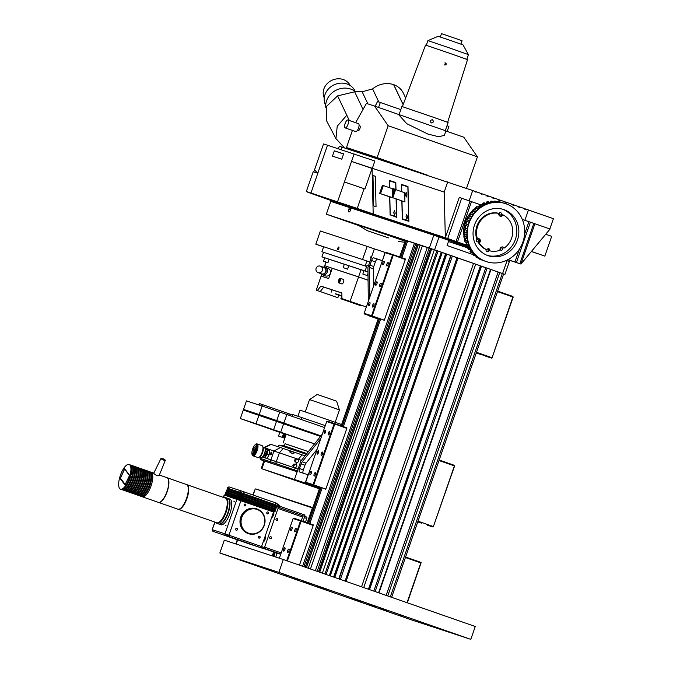 <?xml version="1.0" encoding="UTF-8"?>
<svg xmlns="http://www.w3.org/2000/svg" width="673" height="673" viewBox="0 0 673 673"><rect width="100%" height="100%" fill="white"/><g stroke="black" fill="none" stroke-linecap="round" stroke-linejoin="round"><path stroke-width="1.01" d="M448.168 631.518L444.449 630.256L448.168 631.518M251.441 563.797L247.723 562.527L251.441 563.797M287.741 575.709L284.023 574.439L287.741 575.709M313.896 584.686L310.177 583.415L313.896 584.686M294.606 577.939L290.887 576.668L294.606 577.939M396.532 614.575L392.813 613.313L396.532 614.575M242.97 560.996L239.251 559.726L242.97 560.996M319.751 587.79L316.032 586.52L319.751 587.79M376.434 607.568L372.716 606.297L376.434 607.568M402.58 616.535L398.87 615.273L402.58 616.535M438.889 628.447L435.17 627.186L438.889 628.447M427.254 624.241L423.536 622.971L427.254 624.241M371.387 604.733L367.668 603.462L371.387 604.733M263.076 568.012L259.357 566.742L263.076 568.012M355.891 600.308L361.948 602.369L355.891 600.308M351.012 598.541L357.06 600.602L351.012 598.541M369.3 604.539L375.349 606.609L369.3 604.539M380.287 608.308L386.336 610.377L380.287 608.308M321.694 587.933L327.743 589.994L321.694 587.933M316.806 586.158L322.855 588.227L316.806 586.158M303.405 581.926L309.454 583.996L303.405 581.926M292.419 578.157L298.467 580.219L292.419 578.157M219.844 553.004L278.858 572.37L470.806 639.35L411.8 619.984L219.844 553.004L224.294 540.15L283.308 559.515L278.858 572.37M283.308 559.515L475.256 626.496L470.806 639.35M441.135 252.636L442.077 252.964M305.239 567.171L417.083 244.164L405.449 240.219L399.653 256.968M417.058 244.24L418.126 244.61L306.299 567.541M303.91 566.708L415.754 243.702M302.606 566.254L414.45 243.273M318.506 571.798L430.442 248.547L427.313 247.496L315.385 570.712M317.185 571.335L429.113 248.093M427.305 247.521L418.337 244.551L306.476 567.6M310.455 568.988L422.341 245.897M308.268 568.231L420.145 245.149M329.307 575.566L441.278 252.207L434.354 249.742L430.569 248.463L318.59 571.831M334.254 577.291L446.224 253.931L442.228 252.526L330.25 575.895M333.657 577.089L445.635 253.721M369.014 589.422L480.993 266.062L446.216 253.965M334.767 577.476L446.729 254.15M368.425 589.22L480.396 265.852M363.723 587.579L475.693 264.211M361.536 586.814L473.506 263.454M346.057 581.413L458.035 258.053M345.081 581.077L457.06 257.7M340.378 579.428L452.357 256.06M339.049 578.965L451.028 255.605M338.755 578.864L450.733 255.513M485.78 267.761L480.976 266.096M369.527 589.607L481.489 266.281M490.508 269.444L378.579 592.762L490.524 269.385L487.117 268.191L485.788 267.736L373.818 591.096M375.139 591.559L487.117 268.191M503.168 273.76L502.596 273.549L507.047 260.695L509.377 261.536L504.927 274.391L490.945 269.536L378.975 592.896M490.508 269.52L378.798 592.837M379.799 286.555A1.8 0.639 -70.8 0 0 380.994 285.058A1.8 0.639 -70.8 0 0 380.985 283.156A1.8 0.639 -70.8 0 0 380.977 283.156A1.8 0.639 -70.8 0 0 379.782 284.645A1.8 0.639 -70.8 0 0 379.799 286.555L379.799 286.555M368.627 305.786A1.8 0.639 -70.8 0 0 369.822 304.289A1.8 0.639 -70.8 0 0 369.805 302.387A1.8 0.639 -70.8 0 0 369.797 302.387A1.8 0.639 -70.8 0 0 368.602 303.876A1.8 0.639 -70.8 0 0 368.619 305.786A1.8 0.639 -70.8 0 0 368.627 305.786M375.744 285.217A1.8 0.639 -70.8 0 0 376.939 283.728A1.8 0.639 -70.8 0 0 376.922 281.819L376.922 281.819A1.8 0.639 -70.8 0 0 375.727 283.316A1.8 0.639 -70.8 0 0 375.736 285.217A1.8 0.639 -70.8 0 0 375.744 285.217M382.861 264.657A1.8 0.639 -70.8 0 0 384.064 263.16A1.8 0.639 -70.8 0 0 384.047 261.259A1.8 0.639 -70.8 0 0 384.039 261.259A1.8 0.639 -70.8 0 0 382.844 262.756A1.8 0.639 -70.8 0 0 382.861 264.657L382.861 264.657M386.925 265.986A1.8 0.639 -70.8 0 0 388.119 264.497A1.8 0.639 -70.8 0 0 388.102 262.588L388.102 262.588A1.8 0.639 -70.8 0 0 386.899 264.085A1.8 0.639 -70.8 0 0 386.916 265.986A1.8 0.639 -70.8 0 0 386.925 265.986M372.682 307.115A1.8 0.639 -70.8 0 0 373.877 305.618A1.8 0.639 -70.8 0 0 373.86 303.716L373.86 303.716A1.8 0.639 -70.8 0 0 372.657 305.214A1.8 0.639 -70.8 0 0 372.674 307.115A1.8 0.639 -70.8 0 0 372.682 307.115M378.26 318.733L371.849 316.411A0.547 0.505 -71.8 0 1 371.546 315.73L384.3 320.18L405.306 259.517L385.831 252.299A0.547 0.505 108.2 0 0 385.175 252.644L364.169 313.307A0.547 0.505 108.2 0 0 364.472 313.988L378.243 318.792M364.472 313.988L371.849 316.411L372.211 315.957L393.217 255.294L392.552 255.067A0.547 0.505 -71.8 0 1 393.2 254.714L405.306 258.937A0.547 0.505 -71.8 0 1 405.609 259.618L405.306 258.937M364.169 313.307L371.546 315.73L392.552 255.067L385.175 252.644M383.938 320.626L384.3 320.18M478.108 353.485L476.291 352.854M476.248 352.989L476.762 353.174A0.547 0.505 108.2 0 0 476.77 353.174L480.27 354.326L480.741 353.914L480.27 354.326L476.265 352.93M476.778 353.182A0.547 0.505 108.2 0 1 476.77 353.174L480.295 354.242M372.11 316.083L371.513 315.873M393.2 254.714A0.547 0.505 -71.8 0 1 393.209 254.722L385.822 252.299M497.667 291.123L512.876 296.431L513.179 297.113L491.963 358.103L512.885 297.003L497.49 291.636M476.484 352.299L492.173 357.775M476.299 352.845L491.963 358.103L476.307 352.812M480.749 354.478L480.261 353.737M378.159 319.019L368.468 315.645L377.486 318.531M377.334 318.666L378.184 318.968L377.334 318.666M369.536 315.755L378.218 318.851M369.469 315.94L377.469 318.565M368.308 301.361L367.929 267.383L374.339 248.875L385.032 252.383L382.575 260.165M373.523 286.303L373.33 268.821A3.264 1.161 109.2 0 1 373.759 266.533L375.366 261.89A3.264 1.161 109.2 0 1 377.545 259.164L382.365 260.754M369.814 297.003L369.485 267.475A3.264 1.161 109.2 0 1 369.923 265.187L371.53 260.552A3.264 1.161 109.2 0 1 373.7 257.826L382.39 260.678M351.449 222.755L353.216 223.369L351.449 222.755M375.45 230.469L378.033 231.361L375.45 230.469M467.945 247.942L448.454 241.548M504.927 274.391L503.614 273.961M358.902 225.615L326.329 214.216L429.349 248.017L433.799 235.171L439.032 236.963L434.581 249.818L433.294 249.372M350.591 210.035L348.774 209.404M351.264 208.125L330.779 201.362L326.329 214.216M349.43 207.486L348.866 209.101A2.717 0.967 -70.8 0 0 348.9 211.978A2.717 0.967 -70.8 0 0 350.709 209.707L351.272 208.092L433.799 235.171M405.138 241.127L357.725 224.9M370.579 229.072L368.871 228.475L370.579 229.072M441.269 252.232L442.211 252.568L441.261 252.257M432.327 249.044L429.349 248.017M502.596 273.549L434.581 249.818M439.032 236.963L448.857 240.396L447.074 245.536L472.825 254.52M506.348 260.451L507.047 260.695M468.543 247.361L448.832 240.463M349.304 207.856L351.138 208.479M405.112 241.186L357.691 224.757M388.514 237.914L367.29 230.671L388.514 237.914M357.388 130.444L358.187 130.722A2.557 0.909 -70.8 0 0 358.196 130.722A2.557 0.909 -70.8 0 0 359.895 128.602A2.557 0.909 -70.8 0 0 359.878 125.893A2.557 0.909 -70.8 0 0 359.87 125.893L359.071 125.615M399.097 114.595L401.899 106.502L433.294 117.228L448.117 122.511L445.316 130.596M431.317 122.932C433.58 122.536 433.95 121.477 432.419 119.744C430.114 120.131 429.744 121.199 431.317 122.932L431.343 122.94M325.833 107.697A17.843 15.681 -25.4 0 1 333.017 92.108A17.843 15.681 -25.4 0 1 350.742 89.072A17.843 15.681 -25.4 0 1 355.403 91.637M325.715 105.501L325.404 104.845A16.32 14.343 -25.4 0 1 329.139 88.222A16.32 14.343 -25.4 0 1 347.066 83.99A16.32 14.343 -25.4 0 1 354.881 90.821L355.184 91.478M324.243 97.854A14.36 12.619 -25.4 0 1 327.591 83.25A14.36 12.619 -25.4 0 1 343.331 79.557A14.36 12.619 -25.4 0 1 350.179 85.513M337.61 95.877L346.805 115.218L337.215 126.238L335.953 138.621L326.531 120.719L326.287 106.57L337.61 95.877L354.663 91.797A15.235 13.384 -25.4 0 1 362.15 91.772L367.912 103.894M362.15 91.772L372.598 88.912L378.798 101.951M403.144 104.643L393.629 84.638L403.144 104.643M372.598 88.912A20.308 17.843 -25.4 0 1 393.629 84.638L393.629 84.638A20.308 17.843 154.6 0 1 393.68 84.663A20.308 17.843 -25.4 0 1 393.739 84.68L403.186 104.542L393.739 84.68A20.308 17.843 154.6 0 1 403.346 93.143L405.651 97.98M430.653 120.29L430.266 121.468M377.073 158.222L376.358 158.391M335.953 138.621L344.534 147.951M348.942 149.398L348.698 148.321M348.353 142.146L352.257 130.882M346.805 115.218L349.312 120.475M375.139 106.275L377.511 101.53L400.822 109.606M446.998 125.725L448.916 126.389L447.175 131.412M380.312 102.447L378.571 107.47M355.596 122.671L366.44 103.406L374.55 106.073L388.153 125.725L377.116 157.6L346.486 147.547L352.416 130.436M396.548 165.02L346.486 147.547M445.905 130.966L463.815 137.216L477.409 156.868L466.507 188.364M427.17 175.064L377.116 157.6M477.409 156.868L388.153 125.725M444.382 135.357L438.661 136.737L427.742 134.011L406.778 123.706L398.441 114.41L445.947 130.856L444.382 135.357M398.441 114.41L374.55 106.073M347.924 119.996A4.189 1.497 -70.8 0 0 345.14 123.47A4.189 1.497 -70.8 0 0 345.173 127.904A4.189 1.497 -70.8 0 0 345.182 127.912A4.189 1.497 -70.8 0 0 347.975 124.429A4.189 1.497 -70.8 0 0 347.933 119.996A4.189 1.497 -70.8 0 0 347.924 119.996L358.49 123.681A4.189 1.497 -70.8 0 0 358.482 123.681A4.189 1.497 -70.8 0 1 358.524 128.114A4.189 1.497 -70.8 0 1 355.739 131.597A4.189 1.497 -70.8 0 1 355.731 131.588A4.189 1.497 -70.8 0 0 355.731 131.588L345.173 127.904M440.327 36.998L441.488 33.65L452.904 37.528L462.057 40.767L460.896 44.124M468.391 54.614L463.041 44.914L451.962 40.994L438.157 36.292L427.952 40.607M426.287 45.293L427.91 40.599L450.397 48.246L468.425 54.631L466.801 59.325M402.395 106.645L425.538 45.074L448.841 52.999L467.525 59.611L447.638 122.309M445.425 62.951L445.619 62.993C446.679 64.12 446.451 64.793 444.92 65.02L445.425 62.951M444.163 64.97C445.694 64.751 445.921 64.078 444.87 62.951M468.669 247.546A27.475 25.667 -71.8 0 1 467.701 246.082M466.599 244.114A27.475 25.667 -71.8 0 1 465.649 242.028M465.035 240.337A27.475 25.667 -71.8 0 1 464.353 237.838M464.05 236.29A27.475 25.667 -71.8 0 1 463.731 233.573M468.93 222.149L465.792 221.047L468.955 222.09A30.537 28.527 108.2 0 0 468.593 223.091A30.537 28.527 108.2 0 0 468.063 224.74L464.9 223.705A30.537 28.527 108.2 0 0 464.53 225.119L467.693 226.153A30.537 28.527 108.2 0 0 467.155 228.904L463.991 227.861A30.537 28.527 108.2 0 0 463.806 229.308L466.969 230.351A30.537 28.527 108.2 0 0 466.801 233.127L463.638 232.092A27.475 25.667 -71.8 0 1 465.279 222.056A27.475 25.667 -71.8 0 1 469.863 213.619M466.902 243.996A27.475 25.667 -71.8 0 1 466.086 242.171M465.396 240.253A27.475 25.667 -71.8 0 1 464.782 237.981M464.454 236.265A27.475 25.667 -71.8 0 1 464.168 233.716M464.101 232.126A27.475 25.667 -71.8 0 1 464.193 229.434M464.353 227.945A27.475 25.667 -71.8 0 1 464.841 225.219M465.203 223.806A27.475 25.667 -71.8 0 1 465.708 222.199A27.475 25.667 -71.8 0 1 466.095 221.165M406.046 216.656L406.736 214.569L407.527 217.135L406.837 219.221L406.046 216.656M405.491 194.472L406.181 192.394L406.972 194.96L406.282 197.038L405.491 194.472M393.739 212.618L394.428 210.531L395.219 213.097L394.529 215.183L393.739 212.618M393.621 192.596L393.183 190.434L393.873 188.356L394.563 189.87M363.412 212.071L358.945 210.607M363.681 212.155L368.257 213.291L356.64 209.236L352.172 207.772L351.987 208.319M356.606 209.32L363.79 211.827M356.488 209.656L356.64 209.236M332.546 200.949L325.303 198.4L332.538 200.966M338.561 203.086L352.147 207.839L338.569 203.069M459.289 197.391L479.984 204.609A179.985 1.119 19.1 0 1 469.148 200.806L472.707 190.526L341.909 147.093L339.31 146.285L338.435 148.8M327.507 145.217L317.799 173.255L314.518 169.941L323.528 143.938A73.769 0.463 -160.9 0 1 327.507 145.217L374.869 161.007L372.278 168.502L351.525 161.436L354.116 153.949M461.686 198.224L447.73 238.528L373.195 214.006L372.06 168.435L364.943 188.978L364.093 188.676L357.245 208.437L310.96 193.016L317.799 173.255A73.769 0.463 -160.9 0 0 313.164 171.817L306.316 191.578A73.769 0.463 -160.9 0 0 332.512 201.034M310.96 193.016A73.769 0.463 -160.9 0 0 306.316 191.578M338.544 203.145A73.769 0.463 -160.9 0 0 351.853 207.806L351.87 207.747M368.19 213.484A73.769 0.463 -160.9 0 0 376.392 216.327M520.936 264.052L550.06 229.039L534.892 223.747L520.936 264.052L519.876 263.707L516.418 262.504L530.374 222.199L533.832 223.402L519.876 263.707L507.804 259.744M533.832 223.402L534.892 223.747M372.968 175.476L373.725 205.946L376.047 206.704L375.29 176.233L372.968 175.476L375.29 176.284M469.148 200.806L459.289 197.366L445.333 237.67L444.273 237.325M466.153 244.989L457.514 241.944L471.47 201.639M469.998 201.16L456.042 241.464L457.514 241.944M447.73 238.528L456.042 241.464M445.333 237.67L444.197 192.099L351.525 161.436L337.568 201.749M364.093 188.676L344.408 181.979M373.195 214.006L357.245 208.437M390.365 180.751L389.398 180.818L389.574 187.725M389.802 196.928L390.247 214.83L396.532 216.891L396.077 198.863M395.85 189.66L395.682 182.879L389.398 180.818M380.523 193.673L383.332 185.546L382.449 185.26L379.639 193.378L392.611 197.652M392.62 197.896L379.639 193.378M392.561 195.641L392.393 188.709L383.332 185.546M391.097 215.108L396.675 217.32L396.212 198.905M395.985 189.71L395.8 182.534L389.255 180.389L389.44 187.683M401.848 200.874L402.311 219.171L408.856 221.316L407.989 186.53L401.436 184.385L401.621 191.67M403.278 219.104L402.311 219.171M402.547 184.747L401.579 184.814L401.756 191.721M401.983 200.924L402.429 218.826L408.713 220.887L407.863 186.875L401.579 184.814M392.83 197.711L395.64 189.584L394.757 189.298L391.947 197.416L404.927 201.934L404.7 192.747L395.64 189.584M404.927 201.934L391.947 197.416M389.667 196.886L390.13 215.175M444.197 192.099L447.755 181.819M534.673 223.68L524.89 220.264L528.448 209.984A179.985 1.119 19.1 0 1 526.824 209.421L526.673 209.858A179.985 1.119 19.1 0 1 524.62 209.143L524.772 208.706A179.985 1.119 19.1 0 1 520.136 207.091L519.985 207.528A179.985 1.119 19.1 0 1 517.958 206.83L518.109 206.384A179.985 1.119 19.1 0 1 513.533 204.794L513.381 205.231A179.985 1.119 19.1 0 1 511.387 204.542L511.539 204.096A179.985 1.119 19.1 0 1 507.106 202.556L506.954 202.994A179.985 1.119 19.1 0 1 504.994 202.312L505.145 201.866A179.985 1.119 19.1 0 1 500.712 200.318L500.561 200.764A179.985 1.119 19.1 0 1 498.626 200.091L498.786 199.645A179.985 1.119 19.1 0 1 494.411 198.123L494.251 198.56A179.985 1.119 19.1 0 1 492.35 197.896L492.51 197.458A179.985 1.119 19.1 0 1 488.27 195.978L488.118 196.415A179.985 1.119 19.1 0 1 486.251 195.767L486.402 195.321A179.985 1.119 19.1 0 1 482.171 193.841L482.019 194.287A179.985 1.119 19.1 0 1 480.177 193.639L480.329 193.201A179.985 1.119 19.1 0 1 476.164 191.738L476.013 192.184A179.985 1.119 19.1 0 1 474.196 191.544L474.347 191.107A179.985 1.119 19.1 0 1 472.707 190.526M476.164 191.738L474.339 191.14M482.171 193.841L480.32 193.235M488.27 195.978L486.386 195.355M494.411 198.123L492.493 197.492M500.712 200.318L498.769 199.688M507.106 202.556L505.137 201.908M513.533 204.794L511.53 204.138M520.136 207.091L518.101 206.426M526.824 209.421L524.763 208.739M524.89 220.264A179.985 1.119 19.1 0 1 522.273 219.356M549.841 228.963L553.399 218.691L528.448 209.984M338.982 147.219L337.636 148.54M334.321 150.811L343.617 153.865L341.775 159.19L332.479 156.144L334.321 150.811L343.558 154.033M464.059 245.393L467.34 246.469M468.509 247.319L463.966 245.679M544.836 256.119L531.434 251.441L544.836 256.119L551.675 236.349L545.71 234.271M547.889 235.028L545.719 234.263M531.367 251.517L537.281 253.511M537.273 253.544L531.384 251.492M522.29 219.406L528.902 221.711L524.553 234.271M519.396 249.153L514.946 262.016L516.418 262.504M528.902 221.711L530.374 222.199M508.056 259.61L514.946 262.016M328.491 199.284L318.901 195.936L328.542 199.141M467.769 246.2L409.655 226.069L468.122 246.739M338.536 203.162L346.637 205.988L332.47 201.168L346.814 205.484L338.67 202.766M332.47 201.168L332.639 200.663L338.712 202.657M417.824 229.93L359.138 209.606L406.551 226.229M393.957 221.097L404.995 224.875L393.957 221.097M383.046 217.312L391.467 220.248L383.046 217.312M423.519 230.603L431.839 233.506L423.519 230.603M381.204 216.74L402.74 224.252L381.204 216.74M436.163 235.424L397.482 222.082L428.827 233.018M466.246 245.208L428.423 232.235L466.372 245.477M444.407 238.839L436.129 235.971M443.255 238.318L451.667 241.254L443.255 238.318M451.819 241.254L434.825 235.357L451.819 241.254M466.667 219.802A27.475 25.667 -71.8 0 1 467.895 217.371M468.686 216.041A27.475 25.667 -71.8 0 1 470.2 213.888M471.251 212.618A27.475 25.667 -71.8 0 1 472.968 210.809M474.322 209.589A27.475 25.667 -71.8 0 1 476.097 208.209M477.906 207.032A27.475 25.667 -71.8 0 1 479.529 206.131M470.814 212.475A27.475 25.667 -71.8 0 1 472.69 210.514M473.893 209.446A27.475 25.667 -71.8 0 1 475.887 207.907M477.468 206.889A27.475 25.667 -71.8 0 1 479.378 205.845M481.574 204.886A27.475 25.667 -71.8 0 1 483.071 204.365M469.014 223.226A30.537 28.527 108.2 0 0 486.428 261.646A30.537 28.527 108.2 0 0 522.887 242.028A30.537 28.527 108.2 0 0 505.473 203.616A30.537 28.527 108.2 0 0 469.014 223.226M464.993 229.703L464.732 232.177L463.638 232.092A30.537 28.527 108.2 0 0 463.647 233.548L466.81 234.583A30.537 28.527 108.2 0 0 467.003 237.35L463.84 236.307A30.537 28.527 108.2 0 0 464.042 237.737L467.205 238.772A30.537 28.527 108.2 0 0 467.76 241.472L464.597 240.429A30.537 28.527 108.2 0 0 464.984 241.809L468.147 242.844A30.537 28.527 108.2 0 0 469.064 245.418L465.893 244.375A30.537 28.527 108.2 0 0 466.465 245.679L469.628 246.713A30.537 28.527 108.2 0 0 470.873 249.111L467.71 248.076A30.537 28.527 108.2 0 0 468.442 249.271L471.613 250.306A30.537 28.527 108.2 0 0 473.169 252.484L470.006 251.441A30.537 28.527 108.2 0 0 470.89 252.518L474.061 253.553A30.537 28.527 108.2 0 0 475.895 255.462L472.732 254.428A30.537 28.527 108.2 0 0 473.758 255.353L476.921 256.388A30.537 28.527 108.2 0 0 479.008 258.003L475.845 256.96A30.537 28.527 108.2 0 0 476.989 257.717L480.152 258.76A30.537 28.527 108.2 0 0 482.44 260.039L479.277 259.004A30.537 28.527 108.2 0 0 480.514 259.576L483.677 260.619A30.537 28.527 108.2 0 0 486.007 261.503A30.537 28.527 108.2 0 0 486.125 261.545M485.889 261.461L483.004 260.401M517.428 240.126A24.354 22.747 108.2 0 0 503.539 209.488A24.354 22.747 108.2 0 0 474.473 225.135A24.354 22.747 108.2 0 0 488.354 255.765A24.354 22.747 108.2 0 0 517.428 240.126M487.336 255.404A24.354 22.747 108.2 0 0 515.375 239.445A24.354 22.747 108.2 0 0 502.504 209.177M489.801 250.836A19.256 17.994 108.2 0 0 500.132 250.188A2.356 2.204 108.2 0 1 504.153 248.068A19.256 17.994 108.2 0 0 511.631 238.124A19.256 17.994 108.2 0 0 502.967 214.855L502.243 214.62A19.256 17.994 -71.8 0 0 501.301 214.182A19.256 17.994 108.2 0 0 501.276 214.174L501.301 214.182A1.245 1.161 108.2 0 1 499.105 213.417L499.088 213.408A19.256 17.994 108.2 0 0 480.615 219.516A19.256 17.994 108.2 0 0 476.972 239.512A1.245 1.161 108.2 0 0 477.039 241.809A1.245 1.161 108.2 0 0 477.948 241.708A19.256 17.994 108.2 0 0 486.175 249.582A1.632 1.523 108.2 0 0 487.084 251.702A1.632 1.523 108.2 0 0 489.052 250.592L489.801 250.836A1.632 1.523 108.2 0 0 486.924 249.826L486.175 249.582M479.218 242.894L478.495 242.659A19.256 17.994 -71.8 0 1 477.965 241.716A1.245 1.161 108.2 0 0 476.997 239.521L476.997 239.521A19.256 17.994 -71.8 0 1 476.644 238.486L477.376 238.73A2.356 2.204 108.2 0 1 479.218 242.894A19.256 17.994 108.2 0 0 486.924 249.826M476.324 241.069A1.245 1.161 108.2 0 0 476.795 239.622M486.705 251.509A1.632 1.523 108.2 0 0 488.001 248.833M504.153 248.068L503.429 247.832A19.256 17.994 -71.8 0 1 502.521 248.421A1.245 1.161 108.2 0 0 500.392 249.54A1.245 1.161 108.2 0 0 502.546 249.397A1.245 1.161 108.2 0 0 502.495 248.421L502.521 248.421A19.256 17.994 108.2 0 0 503.421 247.815M500.359 249.447A1.245 1.161 108.2 0 0 500.83 248.017M484.501 204.954L483.113 204.499L481.918 205.004M481.212 206.804L479.597 206.275L478.175 207.124M464.732 232.177L466.81 232.858M468.097 246.217L468.702 247.529L470.284 248.043M479.538 258.558L479.277 259.004M476.417 256.22L475.845 256.96M474.86 254.436L474.12 254.882M473.27 253.3L474.347 253.881M472.74 251.921L471.487 251.929M470.36 249.902L472.194 251.18M470.78 248.943L469.333 248.606M466.431 242.28L466.944 243.979L468.728 244.568M465.354 238.175L465.682 240.185L467.6 240.816M464.883 233.952L464.942 236.231L466.953 236.888M464.942 236.231L463.84 236.307M465.691 225.497L465.06 228.105L467.171 228.795M466.919 221.493L465.943 224.042M470.612 218.439L468.627 217.791L467.407 220.046A27.475 25.667 -71.8 0 1 468.551 217.749M468.627 217.791L470.738 218.22A30.537 28.527 108.2 0 0 469.51 220.736L466.347 219.692A30.537 28.527 108.2 0 0 465.792 221.047M472.74 214.99L469.83 213.593L472.993 214.628A30.537 28.527 108.2 0 0 471.462 216.958L468.29 215.915A30.537 28.527 108.2 0 0 467.567 217.186M470.789 214.351L469.392 216.277M475.256 211.869L473.38 211.255L471.882 212.819M473.38 211.255L472.53 210.355L475.693 211.389A30.537 28.527 108.2 0 0 473.876 213.476L470.713 212.441A30.537 28.527 108.2 0 0 469.83 213.593M478.099 209.118L476.333 208.537L474.818 209.749M491.105 202.716L490.533 201.269L493.696 202.304A30.537 28.527 108.2 0 0 491.08 202.716L487.917 201.681A30.537 28.527 108.2 0 0 486.562 202.001L489.725 203.036A30.537 28.527 108.2 0 0 487.176 203.826L484.005 202.792A30.537 28.527 108.2 0 0 482.701 203.305L485.864 204.34A30.537 28.527 108.2 0 0 483.433 205.501L480.261 204.457A30.537 28.527 108.2 0 0 479.033 205.156L482.196 206.199A30.537 28.527 108.2 0 0 479.916 207.696L476.753 206.653A30.537 28.527 108.2 0 0 475.618 207.52L478.781 208.563A30.537 28.527 108.2 0 0 476.711 210.371L473.548 209.328A30.537 28.527 108.2 0 0 472.53 210.355M487.849 203.591L486.032 203.456M484.207 203.801L485.713 204.407M487.967 202.455L489.103 203.204M494.478 201.993L494.546 201.118L497.709 202.161A30.537 28.527 108.2 0 0 495.076 202.186L491.913 201.151A30.537 28.527 108.2 0 0 490.533 201.269M498.415 202.026L498.508 201.564L501.671 202.607A30.537 28.527 108.2 0 0 499.08 202.245L495.908 201.21A30.537 28.527 108.2 0 0 494.546 201.118M505.473 203.616L505.044 203.473A30.537 28.527 108.2 0 0 503.009 202.893L499.846 201.858A30.537 28.527 108.2 0 0 498.508 201.564M502.327 202.666L504.573 203.322M503.429 247.832A2.356 2.204 108.2 0 0 502.554 246.932M478.495 242.659A2.356 2.204 108.2 0 0 478.537 238.553M477.376 238.73A19.256 17.994 108.2 0 1 481.355 219.76A19.256 17.994 108.2 0 1 498.819 213.408A2.356 2.204 108.2 0 0 502.967 214.855M498.819 213.408L498.096 213.173A19.256 17.994 -71.8 0 1 499.105 213.417M499.854 216.083A2.356 2.204 108.2 0 0 502.243 214.62M501.276 214.174A1.245 1.161 108.2 0 0 500.603 212.584A1.245 1.161 108.2 0 0 499.088 213.408M473.556 253.62L472.732 254.428M470.923 250.76L470.006 251.441M468.702 247.529L467.71 248.076M466.944 243.979L465.893 244.375M465.085 238.082A27.475 25.667 -71.8 0 0 465.657 240.194L464.597 240.429M465.06 228.105L463.991 227.861M476.333 208.537L475.618 207.52M479.597 206.275L479.033 205.156M483.113 204.499L482.701 203.305M486.806 203.254L486.562 202.001M464.74 236.24A27.475 25.667 -71.8 0 1 464.471 233.817M464.404 232.151A27.475 25.667 -71.8 0 1 464.496 229.535M464.656 228.012A27.475 25.667 -71.8 0 1 465.144 225.32M465.506 223.907A27.475 25.667 -71.8 0 1 466.01 222.3A27.475 25.667 -71.8 0 1 466.389 221.282M464.85 231.049A27.475 25.667 -71.8 0 1 464.925 229.678M465.152 227.726A27.475 25.667 -71.8 0 1 465.581 225.463M465.952 224.033A27.475 25.667 -71.8 0 1 466.448 222.443A27.475 25.667 -71.8 0 1 466.81 221.451M469.746 215.789A27.475 25.667 -71.8 0 1 470.78 214.342M466.961 219.903A27.475 25.667 -71.8 0 1 468.164 217.522M468.988 216.142A27.475 25.667 -71.8 0 1 470.435 214.073M471.554 212.718A27.475 25.667 -71.8 0 1 473.161 211.019M474.625 209.682A27.475 25.667 -71.8 0 1 476.248 208.42M344.467 205.854L351.39 208.125M351.861 207.789A2.179 0.774 109.2 0 1 351.685 208.226M350.776 209.513A2.179 0.774 109.2 0 1 350.406 209.597L348.875 209.093M297.946 416.2L300.049 410.118L340.395 424.091L339.932 425.437M305.29 411.842L309.53 399.585L327.238 405.617L339.453 409.95L335.213 422.207M292.225 416.368L292.856 414.534L325.286 425.605M301.975 417.521L301.285 419.498M258.945 404.978L259.433 403.556L292.688 415.014M289.272 413.836L288.801 415.199M308.2 431.629L314.972 433.967L308.2 431.629L308.041 432.074M262.142 406.029L259.189 414.56L243.517 409.42L246.469 400.881L262.142 406.029L286.833 414.518L283.88 423.056L320.945 435.868M286.833 414.518L324.596 427.574M279.732 412.044L276.78 420.575L283.88 423.056M259.189 414.56L276.78 420.575M243.517 409.42L283.257 423.527M287.623 425.033L284.898 424.091M289.651 425.042L289.44 425.656M290.509 426.017L290.719 425.412M320.945 435.877L244.627 409.798L283.291 423.544L283.501 422.93M314.972 433.967L314.813 434.421M265.103 426.842L268.148 427.902L265.103 426.842M252.013 422.459L254.478 423.317L252.013 422.459M320.516 436.407L243.298 410.034L240.345 418.564L286.075 434.548M314.535 443.894L280.708 432.201L283.67 423.67M280.708 432.201L273.608 429.727L276.561 421.189M273.608 429.727L256.018 423.712L258.97 415.174M256.018 423.712L240.345 418.564M284.805 438.216L278.521 436.062L284.788 438.249M285.167 434.228L283.913 437.862M279.8 432.36L278.521 436.062M283.543 433.664L282.281 437.299M309.563 399.594L317.176 394.471L328.651 398.382L336.609 401.201L339.428 409.933M321.315 455.453A1.8 0.639 -70.8 0 0 322.51 453.955A1.8 0.639 -70.8 0 0 322.493 452.054L322.493 452.054A1.8 0.639 -70.8 0 0 321.299 453.543A1.8 0.639 -70.8 0 0 321.307 455.453A1.8 0.639 -70.8 0 0 321.315 455.453M310.135 474.684A1.8 0.639 -70.8 0 0 311.33 473.186A1.8 0.639 -70.8 0 0 311.321 471.285A1.8 0.639 -70.8 0 0 311.313 471.285A1.8 0.639 -70.8 0 0 310.118 472.783A1.8 0.639 -70.8 0 0 310.135 474.684L310.135 474.684M317.261 454.124A1.8 0.639 -70.8 0 0 318.455 452.626A1.8 0.639 -70.8 0 0 318.438 450.725L318.438 450.725A1.8 0.639 -70.8 0 0 317.235 452.214A1.8 0.639 -70.8 0 0 317.252 454.124A1.8 0.639 -70.8 0 0 317.261 454.124M324.378 433.555A1.8 0.639 -70.8 0 0 325.572 432.066A1.8 0.639 -70.8 0 0 325.555 430.156L325.555 430.156A1.8 0.639 -70.8 0 0 324.361 431.654A1.8 0.639 -70.8 0 0 324.378 433.555L324.378 433.555M328.432 434.893A1.8 0.639 -70.8 0 0 329.635 433.395A1.8 0.639 -70.8 0 0 329.619 431.494A1.8 0.639 -70.8 0 0 329.61 431.486A1.8 0.639 -70.8 0 0 328.416 432.983A1.8 0.639 -70.8 0 0 328.432 434.884A1.8 0.639 -70.8 0 0 328.432 434.893M314.19 476.013A1.8 0.639 -70.8 0 0 315.393 474.524A1.8 0.639 -70.8 0 0 315.376 472.614A1.8 0.639 -70.8 0 0 315.368 472.614A1.8 0.639 -70.8 0 0 314.173 474.112A1.8 0.639 -70.8 0 0 314.19 476.013L314.19 476.013M313.626 484.981L313.029 484.779M319.776 487.631L313.357 485.309A0.547 0.505 -71.8 0 1 313.063 484.627L325.816 489.078L346.822 428.415L327.347 421.197A0.547 0.505 108.2 0 0 326.691 421.542L305.685 482.205A0.547 0.505 108.2 0 0 305.988 482.886L319.751 487.689M305.988 482.886L313.357 485.309L313.727 484.854L334.733 424.192L334.069 423.965A0.547 0.505 -71.8 0 1 334.717 423.62L346.814 427.843L346.822 428.415M305.685 482.205L313.063 484.627L334.069 423.965L326.691 421.542M325.454 489.532L325.816 489.078M419.624 522.383L417.824 521.71M417.756 521.895L418.278 522.071A0.547 0.505 108.2 0 0 418.286 522.08L421.786 523.224L422.257 522.812L421.786 523.224L417.782 521.827M418.295 522.08A0.547 0.505 108.2 0 1 418.286 522.08L421.811 523.14M334.717 423.62A0.547 0.505 -71.8 0 1 334.725 423.62L327.339 421.197M418 521.196L433.387 526.564L454.393 465.901L439.006 460.534M454.393 465.901L454.393 465.329L439.183 460.021M454.729 465.615L433.387 526.564M433.025 527.018L427.355 525.159M315.418 486.335L319.7 487.858M315.679 486.419L319.734 487.748M322.325 434.135L300.898 460.963L294.488 479.47L310.976 484.88M280.229 466.196L260.788 459.709C260.232 458.616 260.333 458.658 261.107 459.844L264.573 461.064L261.898 468.77L310.943 484.989M307.855 475.264L305.18 482.978M317.067 449.345L306.038 463.142A3.264 1.161 -70.8 0 0 304.962 465.22L303.346 469.855A3.264 1.161 -70.8 0 0 303.178 473.161M320.819 438.502L302.194 461.804A3.264 1.161 -70.8 0 0 301.117 463.874L299.51 468.517A3.264 1.161 -70.8 0 0 299.544 471.966A3.264 1.161 -70.8 0 0 299.552 471.966L308.242 474.818M265.776 470.158L267.551 470.772L265.776 470.158M278.748 474.499L318.666 488.371L278.748 474.499M264.573 461.064L297.155 471.756L294.488 479.47L319.683 487.883M261.898 468.77L319.364 488.825M318.556 487.816L315.157 486.629L318.556 487.816M284.915 476.467L283.207 475.87L284.915 476.467M312.827 486.571L311.119 485.982L312.827 486.571M285.083 443.768L308.385 451.591M283.14 443.027L286.168 434.287L314.51 443.928M284.351 445.879L285.1 443.7L308.377 451.6M261.124 457.27A5.005 1.783 -70.8 0 0 261.25 457.329A5.005 1.783 -70.8 0 0 262.016 457.194A5.005 1.783 -70.8 0 0 264.582 453.19A5.005 1.783 -70.8 0 0 265.061 448.462A5.005 1.783 -70.8 0 0 264.666 447.94A5.005 1.783 -70.8 0 0 264.548 447.882A5.005 1.783 -70.8 0 0 264.413 447.848M257.784 457.489A6.309 2.255 -70.8 0 0 257.936 457.556A6.309 2.255 -70.8 0 0 258.912 457.388A6.309 2.255 -70.8 0 0 262.142 452.34A6.309 2.255 -70.8 0 0 262.748 446.376A6.309 2.255 -70.8 0 0 262.251 445.711A6.309 2.255 -70.8 0 0 262.1 445.644A6.309 2.255 -70.8 0 0 261.932 445.602M252.207 454.813A6.309 2.255 -70.8 0 0 252.291 455.083A6.309 2.255 -70.8 0 0 252.796 455.747A6.309 2.255 -70.8 0 0 252.947 455.814A6.309 2.255 -70.8 0 0 257.069 450.826A6.309 2.255 -70.8 0 0 257.263 443.97A6.309 2.255 -70.8 0 0 257.103 443.902A6.309 2.255 -70.8 0 0 256.135 444.071A6.309 2.255 -70.8 0 0 255.9 444.222M256.724 444.247A5.872 2.095 -70.8 0 0 255.673 444.331A5.872 2.095 -70.8 0 0 252.661 449.034A5.872 2.095 -70.8 0 0 252.097 454.586A5.872 2.095 -70.8 0 0 252.56 455.2A5.872 2.095 -70.8 0 0 256.472 450.834A5.872 2.095 -70.8 0 0 256.724 444.247M253.561 452.567A3.045 1.085 -70.8 0 0 254.108 452.517A3.045 1.085 -70.8 0 0 255.673 450.086A3.045 1.085 -70.8 0 0 255.959 447.2A3.045 1.085 -70.8 0 0 255.723 446.88A3.045 1.085 -70.8 0 0 253.696 449.152A3.045 1.085 -70.8 0 0 253.561 452.567M256.077 447.924A2.179 0.774 -70.8 0 0 254.68 449.724A2.179 0.774 -70.8 0 0 254.638 452.02A2.179 0.774 -70.8 0 0 254.646 452.029M255.303 451.768A2.179 0.774 -70.8 0 0 255.732 451.162M256.043 448.512A1.632 0.58 -70.8 0 0 255.992 448.47A1.632 0.58 -70.8 0 0 255.95 448.454A1.632 0.58 -70.8 0 0 254.882 449.741A1.632 0.58 -70.8 0 0 254.831 451.516A1.632 0.58 -70.8 0 0 254.874 451.533A1.632 0.58 -70.8 0 0 254.991 451.541M253.612 448.1L253.04 449.749M256.245 447.402L256.935 445.728M256.48 449.757L256.792 448.933L256.497 449.968L255.891 449.808L256.48 449.757M254.377 452.744L255.025 452.458L254.377 453.745L254.377 452.744M253.115 452.517L253.502 452.963L252.602 454.267L253.115 452.517L252.661 454.334M254.041 452.836L253.191 454.612L254.041 452.836M255.74 450.742L255.706 451.247L256.144 450.969L255.555 452.206L255.168 451.549L255.74 450.742M256.194 448.369L257.078 446.822L256.951 448.134L256.194 448.369L257.069 446.838M256.051 445.905L256.363 444.87L256.051 445.905M258.912 457.388L259.828 456.858A5.443 1.943 -70.8 0 0 262.621 452.508A5.443 1.943 -70.8 0 0 263.143 447.368L262.748 446.376M262.26 457.034A4.568 1.632 -70.8 0 0 262.478 456.933A4.568 1.632 -70.8 0 0 264.817 453.274A4.568 1.632 -70.8 0 0 265.263 448.958A4.568 1.632 -70.8 0 0 265.154 448.74M254.386 453.232L254.646 452.391L254.655 453.434M256.85 445.913L256.606 446.586L256.85 445.913M256.606 446.578L256.775 445.762M256.489 446.578L256.304 447.133L256.489 446.578M256.682 448.033L256.733 447.528L256.682 448.033M263.269 456.218A4.08 1.455 -70.8 0 0 263.286 456.336A4.08 1.455 -70.8 0 0 263.824 457.253L265.011 457.648L267.139 454.056L269.158 454.755L269.696 450.641L266.382 449.514M265.011 457.648L267.021 458.347L269.158 454.755M267.139 454.056L267.677 449.934M267.391 449.858L267.904 450.027L267.391 449.858M266.626 449.598L267.661 449.959M266.079 449.413L265.642 449.816M264.809 453.308L265.911 453.686M263.311 456.487L263.824 457.253A4.08 1.455 -70.8 0 0 265.692 455.714L265.709 455.697A4.08 1.455 -70.8 0 0 267.03 451.861A4.08 1.455 -70.8 0 0 266.5 449.539A4.08 1.455 -70.8 0 0 265.431 450.001M263.412 457.118L267.021 458.347M265.288 451.549A2.255 0.808 109.2 0 1 265.902 451.263A2.255 0.808 109.2 0 1 265.928 453.644A2.255 0.808 109.2 0 1 264.422 455.528A2.255 0.808 109.2 0 1 264.11 454.923M293.983 465.884L292.662 465.438L293.983 465.876M295.363 464.067C292.536 464.294 292.166 465.363 294.252 467.281L295.354 467.424C296.978 466.944 297.298 466.01 296.322 464.631L295.329 464.059M293.15 466.557A1.699 1.582 108.2 0 0 293.992 463.966M297.079 459.137C294.244 459.356 293.874 460.433 295.969 462.343L297.062 462.486C298.686 462.006 299.005 461.072 298.03 459.693L297.037 459.121M294.858 461.628A1.699 1.582 108.2 0 0 295.699 459.036M271.564 452.163A1.413 0.505 -70.8 0 0 270.622 453.341A1.413 0.505 -70.8 0 0 270.63 454.839A1.413 0.505 -70.8 0 0 270.639 454.839A1.413 0.505 -70.8 0 0 271.581 453.669A1.413 0.505 -70.8 0 0 271.564 452.172A1.413 0.505 -70.8 0 0 271.564 452.163M294.724 452.584L290.282 451.045L289.71 451.978L292.763 453.838L295.06 452.458L304.97 455.865M263.824 447.629L270.731 444.273L295.043 452.466M267.677 448.891L263.925 447.663M301.386 460.34L268.081 449.026M283.266 448.411L279.396 452.794L276.334 461.636L262.369 456.992L295.127 468.08L276.334 461.636L275.694 463.487L294.48 469.931L294.53 470.89M294.967 452.492L290.265 450.885L295.001 452.483M298.08 469.098L295.127 468.08L298.08 469.098M278.395 446.779L278.992 445.046L306.232 454.283M280.927 445.644L281.979 445.089L306.804 453.56M297.163 471.748L294.53 470.839M260.552 459.247L260.106 458.321L275.694 463.487L275.753 464.664M295.354 467.424L294.48 469.931L297.441 470.949M267.837 449.724L267.761 448.655L267.837 449.724M255.715 488.892L312.499 507.526L307.225 522.744L312.356 507.93L258.432 489.877M253.157 495.05L255.185 489.17L252.812 494.933M277.814 507.03L278.26 505.734L279.589 506.189L305.037 515.081L304.44 514.887L304.011 516.132M279.589 506.189L279.144 507.484M261.713 507.19L261.519 507.753M275.45 504.809L278.26 505.734M278.243 505.785L279.413 506.197L278.252 505.776M273.423 556.277A2.12 0.757 -70.8 0 0 274.189 554.846A2.12 0.757 -70.8 0 0 274.163 552.609A2.12 0.757 -70.8 0 0 272.75 554.375A2.12 0.757 -70.8 0 0 272.472 555.965M273.053 554.476A1.237 0.437 -70.8 0 0 273.061 555.78A1.237 0.437 -70.8 0 0 273.886 554.754A1.237 0.437 -70.8 0 0 273.877 553.45A1.237 0.437 -70.8 0 0 273.053 554.476M273.961 552.617A2.356 0.841 109.2 0 1 274.458 552.466A2.356 0.841 109.2 0 1 274.475 554.947A2.356 0.841 109.2 0 1 273.751 556.378M275.619 557A2.356 0.841 -70.8 0 0 276.325 555.595A2.356 0.841 -70.8 0 0 276.309 553.105L274.458 552.466M278.538 504.54L277.436 504.153M278.689 504.582L279.556 505.785L277.545 505.078M306.745 518.454L304.347 517.621A1.304 0.463 -70.8 0 0 304.331 516.241L306.728 517.074A1.304 0.463 109.2 0 1 306.737 517.074A1.304 0.463 109.2 0 1 306.745 518.454L305.475 522.13M262.823 547.906L263.749 548.209A1.304 0.463 -70.8 0 0 264.624 547.124L278.008 508.468A1.304 0.463 -70.8 0 0 277.991 507.089L306.737 517.074M301.319 520.683L302.581 517.041A1.304 0.463 109.2 0 0 302.564 515.661L274.777 506.029M271.429 537.988A0.967 0.909 108.2 0 0 270.891 536.776A0.967 0.909 108.2 0 0 269.722 537.39A0.967 0.909 108.2 0 0 270.26 538.602A0.967 0.909 108.2 0 0 271.429 537.988M277.705 519.867A0.967 0.909 108.2 0 0 277.167 518.656A0.967 0.909 108.2 0 0 275.997 519.278A0.967 0.909 108.2 0 0 276.536 520.49A0.967 0.909 108.2 0 0 277.705 519.867M273.776 512.077A3.029 1.077 109.2 0 1 273.524 514.996A3.029 1.077 109.2 0 1 271.64 517.537M273.179 511.817A3.029 1.077 109.2 0 1 273.734 512.01M265.196 536.145A3.029 1.077 109.2 0 1 265.112 539.283A3.029 1.077 109.2 0 1 263.227 541.824M261.99 507.282L261.789 507.846M274.449 552.239L262.504 548.066L274.449 552.239A1.304 0.463 109.2 0 1 274.449 552.23L280.725 554.291M273.802 552.693L274.012 552.079M304.347 517.621L303.077 521.297M283.67 551.12A1.8 0.639 -70.8 0 0 284.864 549.622A1.8 0.639 -70.8 0 0 284.847 547.721L284.847 547.721A1.8 0.639 -70.8 0 0 283.653 549.21A1.8 0.639 -70.8 0 0 283.661 551.12A1.8 0.639 -70.8 0 0 283.67 551.12M290.786 530.551A1.8 0.639 -70.8 0 0 291.989 529.062A1.8 0.639 -70.8 0 0 291.973 527.152A1.8 0.639 -70.8 0 0 291.964 527.152A1.8 0.639 -70.8 0 0 290.77 528.65A1.8 0.639 -70.8 0 0 290.786 530.551L290.786 530.551M294.85 531.889A1.8 0.639 -70.8 0 0 296.044 530.391A1.8 0.639 -70.8 0 0 296.027 528.49L296.027 528.49A1.8 0.639 -70.8 0 0 294.824 529.979A1.8 0.639 -70.8 0 0 294.841 531.889A1.8 0.639 -70.8 0 0 294.85 531.889M287.724 552.449A1.8 0.639 -70.8 0 0 288.919 550.951A1.8 0.639 -70.8 0 0 288.91 549.05A1.8 0.639 -70.8 0 0 288.902 549.05A1.8 0.639 -70.8 0 0 287.708 550.548A1.8 0.639 -70.8 0 0 287.724 552.449L287.724 552.449M299.468 565.16L313.231 525.411L301.142 521.188L287.379 560.937M313.231 525.411L313.231 524.839L301.134 520.616A0.547 0.505 -71.8 0 1 301.134 520.616A0.547 0.505 -71.8 0 0 300.478 520.961L293.1 518.547L279.362 558.22M286.715 560.71L300.478 520.961L301.142 521.188L301.134 520.616L293.756 518.193A0.547 0.505 108.2 0 0 293.1 518.547M407.03 602.688L420.81 562.897L405.415 557.53M420.81 562.897L420.802 562.325L405.592 557.017M421.147 562.611L407.325 602.789M335.608 294.034L341.918 296.288L335.608 294.034L341.909 295.8L335.692 293.798M320.584 273.532A3.971 3.819 -69.7 0 0 327.196 272.229A3.971 3.819 -69.7 0 0 322.973 267.105M322.207 274.71L325.362 275.88A3.971 3.819 -69.7 0 0 330.35 273.398A3.971 3.819 -69.7 0 0 328.121 268.434L324.966 267.265M338.628 280.288A2.398 0.85 -70.8 0 0 338.654 282.811A2.398 0.85 -70.8 0 0 340.252 280.818A2.398 0.85 -70.8 0 0 340.235 278.294A2.398 0.85 -70.8 0 0 338.628 280.288M338.654 282.811L341.918 283.947A2.398 0.85 -70.8 0 0 343.516 281.953A2.398 0.85 -70.8 0 0 343.499 279.43L340.235 278.294M339.024 280.397L339.293 281.659L340.016 279.606L339.024 280.397L339.865 280.691M339.301 281.651L338.872 281.499M321.77 274.517L321.248 276.023L328.668 278.572L332.235 268.291L324.807 265.734L324.26 267.08M324.344 267.088L324.807 265.734M341.943 298.61L366.364 306.964L341.943 298.61L341.876 292.982L320.895 286.101L317.336 290.543L316.234 290.181L337.888 297.718L338.536 295.868A2.179 2.036 -71.8 0 1 338.881 295.22M317.336 290.543L320.222 291.544L323.772 287.102L341.876 293.041M323.772 287.102L320.895 286.101M320.222 291.544L337.888 297.718M350.128 301.302L358.566 276.931L332.235 268.291M328.668 278.572L321.114 276.09L316.234 290.181M321.248 276.023L321.702 274.475M368.072 280.254L358.566 276.931M358.86 304.364L358.448 304.886L361.325 305.887L361.738 305.374M341.615 296.187A2.179 2.036 -71.8 0 1 341.489 296.919L340.849 298.77L361.325 305.887M341.934 298.459L341.733 299.056L340.849 298.77M341.733 299.056L358.448 304.886M358.431 304.213L358.221 304.81M316.133 268.308A3.424 3.298 -69.7 0 0 318.06 272.59A3.424 3.298 -69.7 0 0 322.367 270.453A3.424 3.298 -69.7 0 0 320.441 266.163A3.424 3.298 -69.7 0 0 316.133 268.308M318.06 272.59L321.383 273.827A3.424 3.298 -69.7 0 0 325.69 271.682A3.424 3.298 -69.7 0 0 323.763 267.4L320.441 266.163M323.553 273.844A2.995 2.877 -69.7 0 0 325.421 268.796M347.453 269.091L343.171 267.61L347.453 269.091M363.975 270.748L344.349 264.211L343.171 267.61M367.105 275.543L362.831 274.054L367.105 275.543M323.595 246.898L315.814 244.181L320.373 231.016L367.138 246.368L362.579 259.526L369.78 262.041L368.4 266.028L366.995 265.557L365.103 271.009L367.98 272.01L364.009 270.664L362.831 274.054M327.793 262.638L323.52 261.158L327.793 262.638M344.324 264.304L324.689 257.767L323.52 261.158M324.966 261.662L326.775 262.285L324.966 261.662M364 274.458L366.087 275.19L364 274.458M344.626 268.115L346.427 268.737L344.626 268.115M324.68 257.801L321.955 256.85L323.528 252.316M365.103 271.009L321.955 256.85M321.913 251.761L366.659 266.466L321.913 251.761L323.646 246.747M365.195 265.97L366.903 261.031M368.173 265.953L366.978 265.541L366.659 266.466M361.039 269.789L358.583 276.889L368.072 280.204M324.689 265.768L325.984 262.024M358.583 276.889L329.4 267.316M371.37 257.448L370.638 257.187M370.899 258.802L370.596 256.901L371.454 257.204M371.42 257.296L370.613 257.036M362.579 259.526L315.814 244.181M338.805 248.472A1.413 0.505 -70.8 0 0 338.788 246.983A1.413 0.505 -70.8 0 0 337.846 248.16A1.413 0.505 -70.8 0 0 337.863 249.649A1.413 0.505 -70.8 0 0 338.805 248.472M367.138 246.368L374.339 248.875M338.662 248.43L337.997 248.202L338.662 248.43M337.762 248.581L337.804 249.565A1.371 0.488 109.2 0 0 338.746 248.598A1.371 0.488 109.2 0 0 338.788 247.025A1.371 0.488 109.2 0 0 337.846 248.228L337.762 248.581M338.78 247.942L338.654 247.378M258.398 536.894A0.967 0.909 108.2 0 0 258.945 538.114A0.967 0.909 108.2 0 0 260.106 537.491A0.967 0.909 108.2 0 0 259.551 536.272A0.967 0.909 108.2 0 0 258.398 536.894M258.466 537.719A0.967 0.909 108.2 0 0 258.928 536.314M216.529 523.14L217 523.401M236.736 539.46L239.487 540.402L236.736 539.46M223.386 497.397L224.21 495.025L273.549 512.01M240.942 500.569L228.946 535.195A1.304 0.463 109.2 0 1 228.08 536.28L225.691 535.464A1.304 1.22 -71.8 0 1 224.959 533.824L261.578 546.577A1.304 0.463 109.2 0 1 260.712 547.671L228.08 536.28M261.561 546.636L263.353 547.225A1.304 1.22 -71.8 0 1 261.89 548.091M261.822 548.066A1.304 1.22 -71.8 0 1 261.772 548.058L260.712 547.671M234.44 501.368L233.775 501.158L234.44 501.368M226.027 525.655L225.371 525.445L226.027 525.655M268.51 513.205A0.967 0.909 108.2 0 0 267.972 511.993A0.967 0.909 108.2 0 0 266.802 512.607A0.967 0.909 108.2 0 0 267.341 513.827A0.967 0.909 108.2 0 0 268.51 513.205M245.838 505.297A0.967 0.909 108.2 0 0 245.3 504.085A0.967 0.909 108.2 0 0 244.131 504.7A0.967 0.909 108.2 0 0 244.669 505.911A0.967 0.909 108.2 0 0 245.838 505.297M237.434 529.584A0.967 0.909 108.2 0 0 236.896 528.372A0.967 0.909 108.2 0 0 235.718 528.986A0.967 0.909 108.2 0 0 236.257 530.198A0.967 0.909 108.2 0 0 237.434 529.584M261.578 546.577L273.575 511.951M273.6 510.151L241.733 499.038L241.456 499.829L237.476 498.466L237.754 497.667L241.733 499.038L225.505 493.645L225.026 494.386L275.097 511.589L273.322 510.95L273.6 510.151L275.375 510.799L273.583 510.21M273.718 509.099L275.156 509.562L273.734 509.049L273.381 510.075M273.734 509.049L226.439 492.821L226.086 493.839M242.726 496.178L238.738 494.815L239.016 494.016L243.003 495.387L242.726 496.178L276.569 508.006L242.499 496.11L242.145 497.137L226.136 491.82L225.657 492.56L226.431 492.838M273.718 509.108L275.728 509.764L273.953 509.125L274.231 508.325L242.364 497.212L242.095 498.003L238.107 496.64L238.385 495.841L242.145 497.137M274.365 507.223L274.012 508.25M242.499 496.11L226.902 490.945L226.557 491.963M239.31 495.017L238.957 496.035M274.988 505.448L243.138 494.285L242.776 495.311M274.996 505.406L274.643 506.424M275.476 504.733L243.634 493.561L243.357 494.352L239.369 492.989L239.647 492.19L227.196 488.11L227.533 489.136M239.369 492.989L227.129 488.968M274.979 505.457L243.357 494.352M275.223 505.473L275.493 504.674A1.741 0.623 109.2 0 0 275.476 502.84L276.3 503.135M227.398 488.177A1.741 1.624 -71.8 0 1 229.476 487.059L241.725 491.071A1.741 1.624 -71.8 0 1 241.75 491.08L243.618 491.719A1.741 0.623 109.2 0 1 243.618 491.719A1.741 0.623 109.2 0 1 243.634 493.561L239.647 492.19A1.741 1.624 -71.8 0 1 241.725 491.071L275.476 502.84C277.133 503.244 277.798 504.085 277.478 505.381M239.857 493.435L243.046 494.546M243.138 494.285L227.533 489.12L227.188 490.137M239.95 493.191L239.596 494.209M243.003 495.387L276.839 507.206L276.569 508.006M238.738 494.815L226.902 490.954M239.016 494.016L226.767 489.994L226.49 490.794M226.288 490.735L226.767 489.994M239.226 495.261L242.415 496.371M238.301 496.085L242.28 497.473L238.292 496.094M273.953 509.125L242.095 498.003M225.657 492.56L226.136 491.82M274.231 508.325L276.006 508.973L274.231 508.334M238.107 496.64L225.859 492.619M237.662 497.911L241.641 499.299L237.662 497.911M237.476 498.466L225.228 494.445M273.322 510.95L241.456 499.829M242.171 500.089L273.499 511.043L242.171 500.089M225.026 494.386L225.505 493.645M273.583 510.193L274.794 510.597L273.6 510.159M179.985 508.754A12.837 4.576 -70.8 0 0 180.33 508.544A12.837 4.576 -70.8 0 0 186.808 498.045A12.837 4.576 -70.8 0 0 187.868 486.158A12.837 4.576 109.2 0 1 187.918 486.276A12.837 4.576 109.2 0 1 187.144 496.977A12.837 4.576 109.2 0 1 181.466 507.61A12.837 4.576 109.2 0 1 180.095 508.687A12.837 4.576 109.2 0 1 179.985 508.754M186.657 484.594A13.056 4.661 109.2 0 1 186.85 484.644A13.056 4.661 109.2 0 1 187.767 495.833A13.056 4.661 109.2 0 1 180.482 508.813A13.056 4.661 109.2 0 1 178.244 509.301A13.056 4.661 109.2 0 1 178.059 509.225M178.244 509.301L216.832 522.761A13.056 4.661 -70.8 0 0 219.07 522.273A13.056 4.661 -70.8 0 0 226.347 509.293A13.056 4.661 -70.8 0 0 225.43 498.113L186.85 484.644M167.047 477.737A13.056 4.661 109.2 0 1 167.081 477.746A13.056 4.661 109.2 0 1 168.284 487.732A13.056 4.661 109.2 0 1 161.873 500.956A13.056 4.661 109.2 0 1 158.475 502.403A13.056 4.661 109.2 0 1 158.449 502.395M158.475 502.403L177.865 509.167A13.056 4.661 -70.8 0 0 179.868 508.822A13.056 4.661 -70.8 0 0 181.264 507.72A13.056 4.661 -70.8 0 0 187.035 496.918A13.056 4.661 -70.8 0 0 187.817 486.032A13.056 4.661 -70.8 0 0 186.463 484.51L167.081 477.746M161.991 458.406A2.356 0.505 -156 0 1 164.271 459.365A2.356 0.505 -156 0 1 165.314 460.315A2.356 0.505 -156 0 1 164.321 460.315A2.356 0.505 -156 0 1 162.025 459.356A2.356 0.505 -156 0 1 161.007 458.397A2.356 0.505 -156 0 1 161.991 458.406M164.01 460.054L161.596 458.666L164.01 460.054M144.897 470.116A13.065 4.661 109.2 0 1 145.503 470.208A13.065 4.661 109.2 0 1 146.394 470.89A13.065 4.661 109.2 0 1 145.074 485.494A13.065 4.661 109.2 0 1 136.897 494.882A13.065 4.661 109.2 0 1 136.358 494.579M145.503 470.208L146.184 470.444A13.065 4.661 109.2 0 1 147.076 471.125A13.065 4.661 109.2 0 1 145.755 485.729A13.065 4.661 109.2 0 1 137.57 495.118L136.897 494.882M143.088 469.485A13.065 4.661 109.2 0 1 143.686 469.577A13.065 4.661 109.2 0 1 144.586 470.259A13.065 4.661 109.2 0 1 143.256 484.863A13.065 4.661 109.2 0 1 135.08 494.251A13.065 4.661 109.2 0 1 134.55 493.948M143.686 469.577L144.367 469.813A13.065 4.661 109.2 0 1 145.267 470.494A13.065 4.661 109.2 0 1 143.938 485.098A13.065 4.661 109.2 0 1 135.761 494.487L135.08 494.251M141.271 468.845A13.065 4.661 109.2 0 1 141.877 468.946A13.065 4.661 109.2 0 1 142.769 469.628A13.065 4.661 109.2 0 1 141.448 484.232A13.065 4.661 109.2 0 1 133.262 493.612A13.065 4.661 109.2 0 1 132.732 493.317M141.877 468.946L142.558 469.182A13.065 4.661 109.2 0 1 143.45 469.863A13.065 4.661 109.2 0 1 142.121 484.467A13.065 4.661 109.2 0 1 133.944 493.856L133.262 493.612M139.462 468.215A13.065 4.661 109.2 0 1 140.06 468.307A13.065 4.661 109.2 0 1 140.96 468.988A13.065 4.661 109.2 0 1 139.631 483.593A13.065 4.661 109.2 0 1 131.454 492.981A13.065 4.661 109.2 0 1 130.924 492.678M140.06 468.307L140.741 468.551A13.065 4.661 109.2 0 1 141.633 469.232A13.065 4.661 109.2 0 1 140.312 483.837A13.065 4.661 109.2 0 1 132.135 493.216L131.454 492.981M150.34 472.009A13.065 4.661 109.2 0 1 150.945 472.11A13.065 4.661 109.2 0 1 151.837 472.791A13.065 4.661 109.2 0 1 150.516 487.395A13.065 4.661 109.2 0 1 142.331 496.783A13.065 4.661 109.2 0 1 141.801 496.481M153.789 473.169L153.806 473.472C156.388 475.71 158.155 476.324 159.097 475.323M159.35 475.037L166.887 477.67A13.065 4.661 109.2 0 1 167.787 478.352A13.065 4.661 109.2 0 1 166.458 492.956A13.065 4.661 109.2 0 1 158.281 502.344L142.331 496.783M148.531 471.378A13.065 4.661 109.2 0 1 149.128 471.479A13.065 4.661 109.2 0 1 150.029 472.16A13.065 4.661 109.2 0 1 148.699 486.764A13.065 4.661 109.2 0 1 140.522 496.144A13.065 4.661 109.2 0 1 139.992 495.85M149.128 471.479L149.81 471.714A13.065 4.661 109.2 0 1 150.702 472.396A13.065 4.661 109.2 0 1 149.381 487A13.065 4.661 109.2 0 1 141.204 496.388L140.522 496.144M119.601 488.48A13.065 4.661 109.2 0 1 120.921 473.876A13.065 4.661 109.2 0 1 129.107 464.488A13.065 4.661 109.2 0 1 129.998 465.169A13.065 4.661 109.2 0 1 128.669 479.773A13.065 4.661 109.2 0 1 120.492 489.162A13.065 4.661 109.2 0 1 119.601 488.48M120.475 478.234L120.206 478.671A13.065 4.661 109.2 0 1 120.484 477.679M124.118 469.224A13.065 4.661 109.2 0 1 124.446 468.719M129.107 464.488L129.855 464.749A13.065 4.661 109.2 0 1 130.755 465.43A13.065 4.661 109.2 0 1 129.426 480.034A13.065 4.661 109.2 0 1 121.249 489.422L120.492 489.162M120.206 478.671L124.959 484.913L129.266 476.021L129.393 474.978L124.64 468.736L120.206 478.671M120.509 478.772L125.178 484.913M124.715 468.837L120.501 478.124M130.394 465.051A13.065 4.661 109.2 0 1 130.991 465.144A13.065 4.661 109.2 0 1 131.891 465.825A13.065 4.661 109.2 0 1 130.562 480.429A13.065 4.661 109.2 0 1 122.385 489.818A13.065 4.661 109.2 0 1 121.855 489.515M130.991 465.144L131.672 465.38A13.065 4.661 109.2 0 1 132.564 466.061A13.065 4.661 109.2 0 1 131.243 480.665A13.065 4.661 109.2 0 1 123.066 490.053L122.385 489.818M132.202 465.682A13.065 4.661 109.2 0 1 132.808 465.775A13.065 4.661 109.2 0 1 133.7 466.456A13.065 4.661 109.2 0 1 132.379 481.06A13.065 4.661 109.2 0 1 124.194 490.449A13.065 4.661 109.2 0 1 123.664 490.154M132.808 465.775L133.49 466.019A13.065 4.661 109.2 0 1 134.381 466.7A13.065 4.661 109.2 0 1 133.052 481.304A13.065 4.661 109.2 0 1 124.875 490.684L124.194 490.449M134.02 466.313A13.065 4.661 109.2 0 1 134.617 466.414A13.065 4.661 109.2 0 1 135.517 467.096A13.065 4.661 109.2 0 1 134.188 481.7A13.065 4.661 109.2 0 1 126.011 491.08A13.065 4.661 109.2 0 1 125.481 490.785M134.617 466.414L135.298 466.65A13.065 4.661 109.2 0 1 136.198 467.331A13.065 4.661 109.2 0 1 134.869 481.935A13.065 4.661 109.2 0 1 126.692 491.324L126.011 491.08M146.714 470.747A13.065 4.661 109.2 0 1 147.32 470.839A13.065 4.661 109.2 0 1 148.211 471.521A13.065 4.661 109.2 0 1 146.882 486.125A13.065 4.661 109.2 0 1 138.705 495.513A13.065 4.661 109.2 0 1 138.175 495.21M147.32 470.839L147.993 471.075A13.065 4.661 109.2 0 1 148.893 471.756A13.065 4.661 109.2 0 1 147.564 486.369A13.065 4.661 109.2 0 1 139.387 495.749L138.705 495.513M137.645 467.584A13.065 4.661 109.2 0 1 138.251 467.676A13.065 4.661 109.2 0 1 139.143 468.358A13.065 4.661 109.2 0 1 137.814 482.962A13.065 4.661 109.2 0 1 129.637 492.35A13.065 4.661 109.2 0 1 129.107 492.047M138.251 467.676L138.924 467.912A13.065 4.661 109.2 0 1 139.824 468.593A13.065 4.661 109.2 0 1 138.495 483.197A13.065 4.661 109.2 0 1 130.318 492.586L129.637 492.35M129.435 475.458L124.547 469.039L120.459 478.209L125.38 484.678M129.452 475.365L124.547 469.039M135.828 466.953A13.065 4.661 109.2 0 1 136.434 467.045A13.065 4.661 109.2 0 1 137.326 467.727A13.065 4.661 109.2 0 1 136.005 482.331A13.065 4.661 109.2 0 1 127.828 491.719A13.065 4.661 109.2 0 1 127.29 491.416M136.434 467.045L137.115 467.281A13.065 4.661 109.2 0 1 138.007 467.962A13.065 4.661 109.2 0 1 136.686 482.566A13.065 4.661 109.2 0 1 128.501 491.955L127.828 491.719M216.033 522.484A13.384 4.77 -70.8 0 0 217.606 523.232A13.384 4.77 -70.8 0 0 226.422 510.235A13.384 4.77 -70.8 0 0 225.034 497.776A13.384 4.77 -70.8 0 0 224.639 497.827M215.932 522.45A13.603 4.854 -70.8 0 0 217.034 523.409A13.603 4.854 -70.8 0 0 217.741 523.51A13.603 4.854 -70.8 0 0 226.406 511.236A13.603 4.854 -70.8 0 0 225.993 497.726A13.603 4.854 -70.8 0 0 225.287 497.633A13.603 4.854 -70.8 0 0 224.538 497.793M217.034 523.409L218.759 524.015A13.603 4.854 -70.8 0 0 219.465 524.116A13.603 4.854 -70.8 0 0 220.853 523.653A13.603 4.854 -70.8 0 0 227.819 512.776A13.603 4.854 -70.8 0 0 229.131 499.913A13.603 4.854 -70.8 0 0 227.726 498.331L225.993 497.726M220.963 523.586A13.384 4.77 -70.8 0 0 221.081 523.518A13.384 4.77 -70.8 0 0 227.945 512.818A13.384 4.77 -70.8 0 0 229.232 500.165A13.384 4.77 -70.8 0 0 229.182 500.039A13.384 4.77 -70.8 0 1 227.945 512.818A13.384 4.77 -70.8 0 1 220.963 523.586M218.961 524.074A13.603 4.854 -70.8 0 0 219.146 524.149A13.603 4.854 -70.8 0 0 219.549 524.242A13.603 4.854 -70.8 0 0 228.391 512.363A13.603 4.854 -70.8 0 0 228.105 498.466A13.603 4.854 -70.8 0 0 227.911 498.407M219.146 524.149L220.87 524.755A13.603 4.854 -70.8 0 0 221.274 524.839A13.603 4.854 -70.8 0 0 230.116 512.969A13.603 4.854 -70.8 0 0 229.838 499.072L228.105 498.466M257.061 509.436A12.619 11.794 108.2 0 0 241.792 517.478A12.619 11.794 108.2 0 0 248.8 533.285A12.619 11.794 108.2 0 0 264.06 525.251A12.619 11.794 108.2 0 0 257.061 509.436M248.505 533.655A13.056 12.198 -71.8 0 1 241.228 517.402A13.056 12.198 -71.8 0 1 256.85 508.906A13.056 12.198 -71.8 0 1 257.052 508.973A13.056 12.198 -71.8 0 1 264.338 525.226A13.056 12.198 -71.8 0 1 248.707 533.723A13.056 12.198 -71.8 0 1 248.505 533.655M256.539 508.805A13.056 12.198 108.2 0 0 256.337 508.738A13.056 12.198 108.2 0 0 240.715 517.234A13.056 12.198 108.2 0 0 247.992 533.479A13.056 12.198 108.2 0 0 248.194 533.554L248.707 533.723M309.773 523.628L321.988 488.354M343.365 426.632L380.481 319.456M401.848 257.734L407.661 240.951M308.697 523.258L320.912 487.984M342.279 426.253L379.395 319.086M400.772 257.355L406.576 240.589M307.712 522.913L319.919 487.647M341.295 425.916L378.403 318.75M399.787 257.01L405.583 240.261M326.085 574.448L438.073 251.046M324.941 574.044L436.937 250.642M322.367 573.144L434.354 249.742M319.717 572.218L431.696 248.833M318.733 571.882L430.703 248.505M390.315 596.858L502.31 273.457M387.741 595.958L499.728 272.557M386.167 595.412L498.155 272.01M373.759 266.533L369.923 265.187M375.366 261.89L371.53 260.552M377.545 259.164L373.7 257.826M373.33 268.821L369.485 267.475M363.05 109.43L354.663 91.797M393.68 84.663L403.169 104.593M341.018 149.65L341.909 147.093M263.017 404.767L262.537 406.164M284.343 433.942L283.089 437.576M306.038 463.142L302.194 461.804M303.346 469.855L299.51 468.517M304.962 465.22L301.117 463.874M264.489 447.848L271.076 444.373M270.874 463.016L270.277 461.653L273.978 450.952L280.557 447.486M302.051 454.855L298.03 459.693M296.322 464.631L297.062 462.486M261.393 459.903L260.788 458.54L261.208 457.32M250.322 503.227L250.129 503.774M237.619 539.906L236.181 544.053M278.176 505.995L279.497 506.458M302.581 517.041L278.008 508.468M264.624 547.124L281.196 552.912M280.767 554.148L263.749 548.209M341.926 297.062L341.489 296.919M225.691 535.464L249.254 543.944A1.304 1.22 -71.8 0 1 249.254 543.944A1.304 1.22 -71.8 0 1 249.237 543.944L261.772 548.058M214.199 530.349L212.214 529.651C212.559 531.275 213.223 531.973 214.207 531.729L249.237 543.944M213.148 531.35A1.304 1.22 -71.8 0 1 212.424 529.71L224.959 533.824L236.955 499.198M214.838 522.071L212.214 529.651L215.04 522.139M228.845 535.464L224.9 534.084M224.412 495.084L223.587 497.465M241.868 497.936L241.514 498.954M238.679 496.842L238.326 497.86M227.07 490.996L226.717 492.013M227.196 488.11L229.476 487.059A1.741 1.624 -71.8 0 1 229.51 487.067L241.7 491.063M239.563 492.443L243.542 493.831M227.701 489.17L227.348 490.188M274.584 507.299L274.862 506.5M307.578 522.862L319.784 487.605M341.161 425.866L378.268 318.708M391.636 597.321L503.623 273.919M491.526 358.12L485.847 356.261M367.29 230.671L357.666 224.866M398.517 241.489L404.742 242.263M499.231 214.468L499.879 212.584M314.653 170.505L313.273 171.834M339.049 147.017L337.518 148.497M486.428 261.646L486.007 261.503M476.854 239.134L477.83 239.453M500.805 247.496L501.856 247.841M284.141 433.875L282.879 437.509M261.217 468.559L263.883 460.854M264.548 447.882L263.151 447.394M262.1 445.644L257.103 443.902M252.097 454.586L252.291 455.083M255.673 444.331L256.135 444.071M257.936 457.556L252.947 455.814M265.263 448.958L265.061 448.462M262.478 456.933L262.016 457.194M261.25 457.329L259.854 456.841M263.286 456.336L263.353 456.765M260.535 457.085L260.106 458.321M249.986 503.11L249.792 503.656M237.283 539.78L235.844 543.944M293.748 518.193L301.125 520.616M331.192 292.158L332.008 289.802M347.596 269.141L348.774 265.742M367.256 275.585L367.996 273.448M327.936 262.689L329.114 259.298M249.254 543.944L261.797 548.058M243.618 491.719L275.476 502.84M165.314 460.315L159.038 475.803M161.007 458.397L153.713 473.329M150.945 472.11L153.823 473.111M256.85 508.906L256.337 508.738"/></g></svg>
